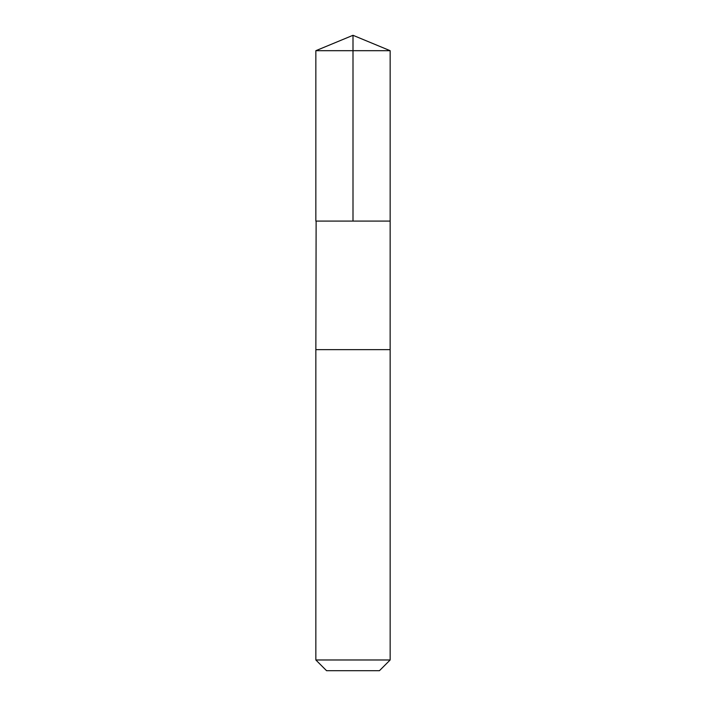 <?xml version="1.0" encoding="UTF-8"?>
<svg xmlns="http://www.w3.org/2000/svg" width="706" height="706" viewBox="0 0 706 706"><rect width="100%" height="100%" fill="white"/><g stroke="black" fill="none" stroke-linecap="round" stroke-linejoin="round"><path stroke-width="0.53" stroke-dasharray="3.53 2.65" d="M390.153 221.075L315.847 221.075L390.153 221.075M315.847 50.691L390.153 50.691M315.847 659.978L390.153 659.978M326.569 670.7L379.431 670.7"/><path stroke-width="1.06" d="M316.129 221.075L390.153 221.075L390.153 50.691L315.847 50.691L315.847 221.075L390.153 221.075L390.144 349.655L315.856 349.655L316.129 221.075M390.153 349.655L315.847 349.655L315.847 659.978L390.153 659.978L390.153 349.655M390.153 659.978L379.431 670.7L326.569 670.7L315.847 659.978M353 221.075L353 35.3L315.847 50.691M353 35.3L390.153 50.691"/></g></svg>
